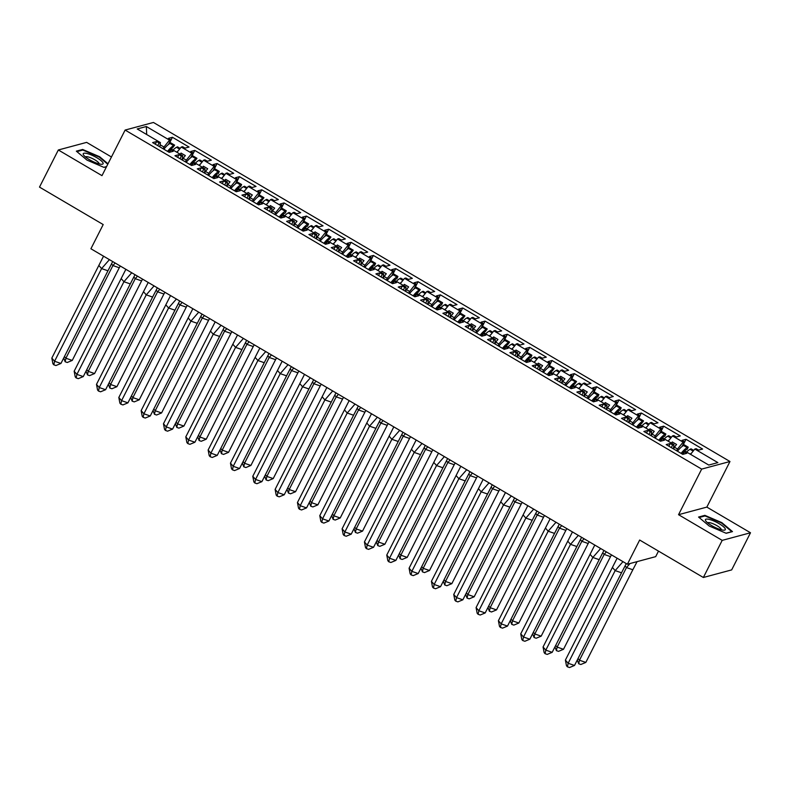 <?xml version="1.0" encoding="UTF-8"?>
<svg xmlns="http://www.w3.org/2000/svg" width="790" height="790" viewBox="0 0 790 790"><rect width="100%" height="100%" fill="white"/><g stroke="black" fill="none" stroke-linecap="round" stroke-linejoin="round"><path stroke-width="1.19" d="M750.5 532.766L706.843 507.101L678.541 514.695L722.198 540.37L750.5 532.766L731.668 569.896L703.357 577.49L639.663 540.034L627.388 564.238L655.69 556.644L658.495 551.104M722.198 540.37L703.357 577.49M111.459 156.983L86.643 142.378L58.332 149.982L39.5 187.102L103.194 224.558L90.919 248.761L627.388 564.238M729.97 461.508L153.428 122.46L125.116 130.064L701.668 469.102L729.97 461.508L706.843 507.101M185.433 161.891L186.312 160.153L183.161 158.296L182.283 160.034M207.76 175.015L208.639 173.286L205.489 171.43L204.61 173.168M230.088 188.148L230.966 186.41L227.816 184.564L226.937 186.302M252.415 201.282L253.294 199.544L250.144 197.697L249.265 199.426M274.742 214.416L275.621 212.678L272.481 210.821L271.592 212.559M297.07 227.54L297.958 225.812L294.808 223.955L293.929 225.693M319.407 240.674L320.286 238.936L317.136 237.089L316.257 238.817M341.734 253.807L342.613 252.069L339.463 250.213L338.584 251.951M364.062 266.931L364.941 265.203L361.79 263.346L360.912 265.084M386.389 280.065L387.268 278.327L384.118 276.48L383.239 278.218M408.716 293.199L409.595 291.461L406.455 289.604L405.566 291.342M431.044 306.322L431.933 304.594L428.782 302.738L427.904 304.476M453.381 319.456L454.26 317.718L451.11 315.872L450.231 317.61M475.708 332.59L476.587 330.852L473.437 329.005L472.558 330.734M498.036 345.724L498.915 343.986L495.765 342.129L494.886 343.867M520.363 358.848L521.242 357.12L518.092 355.263L517.213 357.001M542.69 371.981L543.579 370.243L540.429 368.397L539.54 370.125M565.028 385.115L565.907 383.377L562.757 381.521L561.878 383.259M587.355 398.239L588.234 396.511L585.084 394.654L584.205 396.392M609.683 411.373L610.561 409.635L607.411 407.788L606.532 409.526M632.01 424.507L632.889 422.769L629.739 420.912L628.86 422.65M654.337 437.63L655.216 435.902L652.076 434.046L651.187 435.784M676.665 450.764L677.553 449.026L674.403 447.18L673.524 448.918M651.049 435.705L651.651 431.468L641.055 425.237L639.722 425.603L642.161 427.025L638.142 428.111L621.533 418.344L625.552 417.268L627.991 418.7L629.314 418.335L618.728 412.113L617.395 412.469L619.834 413.901L615.815 414.977L599.205 405.211L603.224 404.134L605.663 405.566L606.987 405.211L596.401 398.98L595.067 399.335L597.497 400.767L593.478 401.843L576.878 392.087L580.897 391.001L583.326 392.433L584.659 392.077L574.073 385.846L572.74 386.201L575.169 387.633L571.15 388.719L554.55 378.953L558.57 377.877L560.999 379.309L562.332 378.943L551.736 372.722L550.413 373.078L552.842 374.509L548.823 375.586L532.223 365.819L536.242 364.743L538.671 366.175L540.005 365.819L529.409 359.588L528.076 359.944L530.515 361.376L526.495 362.452L509.886 352.686L513.905 351.609L516.344 353.041L517.677 352.686L507.081 346.454L505.748 346.81L508.187 348.242L504.168 349.328L487.558 339.562L491.578 338.485L494.017 339.907L495.34 339.552L484.754 333.331L483.421 333.686L485.86 335.118L481.841 336.194L465.231 326.428L469.25 325.352L471.689 326.784L473.013 326.428L462.426 320.197L461.093 320.552L463.523 321.984L459.504 323.061L442.904 313.294L446.923 312.218L449.352 313.65L450.685 313.294L440.089 307.063L438.766 307.419L441.195 308.851L437.176 309.927L420.576 300.17L424.595 299.084L427.025 300.516L428.358 300.161L417.762 293.929L416.439 294.295L418.868 295.717L414.849 296.803L398.249 287.037L402.268 285.96L404.697 287.392L406.03 287.027L395.435 280.806L394.101 281.161L396.541 282.593L392.521 283.669L375.912 273.903L379.931 272.827L382.37 274.258L383.703 273.903L373.107 267.672L371.774 268.027L374.213 269.459L370.194 270.536L353.584 260.779L357.603 259.693L360.043 261.125L361.366 260.769L350.78 254.538L349.447 254.894L351.876 256.325L347.857 257.412L331.257 247.645L335.276 246.569L337.715 248.001L339.038 247.635L328.452 241.414L327.119 241.77L329.549 243.202L325.529 244.278L308.929 234.512L312.949 233.435L315.378 234.867L316.711 234.512L306.115 228.28L304.792 228.636L307.221 230.068L303.202 231.144L286.602 221.378L290.621 220.301L293.05 221.733L294.384 221.378L283.788 215.147L282.465 215.502L284.894 216.934L280.875 218.02L264.275 208.254L268.294 207.178L270.723 208.6L272.056 208.244L261.46 202.023L260.127 202.378L262.566 203.81L258.547 204.887L241.938 195.12L245.957 194.044L248.396 195.476L249.729 195.12L239.133 188.889L237.8 189.244L240.239 190.676L236.22 191.753L219.61 181.986L223.629 180.91L226.068 182.342L227.392 181.986L216.806 175.755L215.472 176.111L217.902 177.543L213.883 178.619L197.283 168.863L201.302 167.776L203.731 169.208L205.064 168.853L194.478 162.622L193.145 162.987L195.574 164.409L191.555 165.495L174.955 155.729L178.975 154.652L181.404 156.084L182.737 155.719L172.141 149.498L170.818 149.853L173.247 151.285L169.228 152.361L152.628 142.595L156.647 141.519L159.076 142.951L160.41 142.595L137.223 128.958L146.338 126.509L169.524 140.146L163.984 147.019L160.103 144.748M176.99 152.342L181.256 147.049L182.589 146.693L185.018 148.125L189.037 147.049L172.437 137.282L168.418 138.359L170.847 139.791L169.524 140.146M181.256 147.049L191.852 153.28L186.312 160.153M199.317 165.475L203.593 160.182L204.916 159.827L207.355 161.249L211.374 160.172L194.765 150.406L190.745 151.492L193.185 152.924L191.852 153.28M203.593 160.182L214.179 166.404L208.639 173.286M221.644 178.609L225.92 173.306L227.244 172.951L229.683 174.383L233.702 173.306L217.092 163.54L213.073 164.616L215.512 166.048L214.179 166.404M225.92 173.306L236.506 179.537L230.966 186.41M243.982 191.733L248.248 186.44L249.581 186.085L252.01 187.516L256.029 186.44L239.429 176.674L235.41 177.75L237.839 179.182L236.506 179.537M248.248 186.44L258.834 192.671L253.294 199.544M266.309 204.867L270.575 199.574L271.908 199.218L274.337 200.65L278.356 199.564L261.757 189.807L257.738 190.884L260.167 192.316L258.834 192.671M270.575 199.574L281.171 205.805L275.621 212.678M288.636 218L292.902 212.708L294.236 212.342L296.665 213.774L300.684 212.698L284.084 202.931L280.065 204.018L282.494 205.44L281.171 205.805M292.902 212.708L303.498 218.929L297.958 225.812M310.964 231.124L315.23 225.831L316.563 225.476L319.002 226.908L323.021 225.831L306.411 216.065L302.392 217.141L304.831 218.573L303.498 218.929M315.23 225.831L325.826 232.062L320.286 238.936M333.291 244.258L337.567 238.965L338.89 238.61L341.329 240.042L345.349 238.955L328.739 229.199L324.72 230.275L327.159 231.707L325.826 232.062M337.567 238.965L348.153 245.196L342.613 252.069M355.619 257.392L359.894 252.099L361.218 251.733L363.657 253.165L367.676 252.089L351.066 242.323L347.047 243.409L349.486 244.841L348.153 245.196M359.894 252.099L370.48 258.32L364.941 265.203M377.956 270.526L382.222 265.223L383.555 264.867L385.984 266.299L390.003 265.223L373.403 255.456L369.384 256.533L371.813 257.965L370.48 258.32M382.222 265.223L392.818 271.454L387.268 278.327M400.283 283.65L404.549 278.356L405.882 278.001L408.312 279.433L412.331 278.356L395.731 268.59L391.712 269.666L394.141 271.098L392.818 271.454M404.549 278.356L415.145 284.588L409.595 291.461M422.611 296.783L426.876 291.49L428.21 291.135L430.639 292.557L434.658 291.48L418.058 281.714L414.039 282.8L416.468 284.232L415.145 284.588M426.876 291.49L437.472 297.712L431.933 304.594M444.938 309.917L449.204 304.614L450.537 304.259L452.976 305.691L456.995 304.614L440.385 294.848L436.366 295.924L438.806 297.356L437.472 297.712M449.204 304.614L459.8 310.845L454.26 317.718M467.265 323.041L471.541 317.748L472.864 317.392L475.304 318.824L479.323 317.748L462.713 307.981L458.694 309.058L461.133 310.49L459.8 310.845M471.541 317.748L482.127 323.979L476.587 330.852M489.603 336.175L493.869 330.882L495.192 330.526L497.631 331.958L501.65 330.872L485.05 321.115L481.031 322.192L483.46 323.624L482.127 323.979M493.869 330.882L504.454 337.113L498.915 343.986M511.93 349.308L516.196 344.015L517.529 343.65L519.958 345.082L523.977 344.006L507.377 334.239L503.358 335.325L505.788 336.747L504.454 337.113M516.196 344.015L526.792 350.237L521.242 357.12M534.257 362.432L538.523 357.139L539.856 356.784L542.286 358.216L546.305 357.139L529.705 347.373L525.686 348.449L528.115 349.881L526.792 350.237M538.523 357.139L549.119 363.37L543.579 370.243M556.585 375.566L560.851 370.273L562.184 369.918L564.613 371.349L568.632 370.263L552.032 360.507L548.013 361.583L550.442 363.015L549.119 363.37M560.851 370.273L571.447 376.504L565.907 383.377M578.912 388.7L583.178 383.407L584.511 383.041L586.95 384.473L590.969 383.397L574.36 373.631L570.341 374.717L572.78 376.149L571.447 376.504M583.178 383.407L593.774 389.628L588.234 396.511M601.239 401.834L605.515 396.531L606.838 396.175L609.278 397.607L613.297 396.531L596.687 386.764L592.668 387.841L595.107 389.272L593.774 389.628M605.515 396.531L616.101 402.762L610.561 409.635M623.577 414.957L627.843 409.664L629.176 409.309L631.605 410.741L635.624 409.664L619.024 399.898L615.005 400.974L617.434 402.406L616.101 402.762M627.843 409.664L638.429 415.896L632.889 422.769M645.904 428.091L650.17 422.798L651.503 422.443L653.932 423.865L657.952 422.788L641.352 413.022L637.332 414.108L639.762 415.54L638.429 415.896M650.17 422.798L660.766 429.019L655.216 435.902M668.231 441.225L672.497 435.922L673.831 435.567L676.26 436.998L680.279 435.922L663.679 426.156L659.66 427.232L662.089 428.664L660.766 429.019M672.497 435.922L683.093 442.153L677.553 449.026M690.559 454.349L694.825 449.056L696.158 448.7L698.587 450.132L702.606 449.056L686.006 439.289L681.987 440.366L684.417 441.798L683.093 442.153M694.825 449.056L717.873 462.604L708.758 465.053L685.71 451.505L684.387 451.86L686.816 453.292L682.797 454.369L666.197 444.602L670.216 443.526L672.645 444.958L673.979 444.602L663.383 438.371L662.05 438.726L664.489 440.158L660.47 441.235L643.87 431.478L647.889 430.392L650.318 431.824L651.651 431.468M183.161 158.296L185.334 155.6L181.048 153.072L180.14 154.198M182.144 159.955L182.737 155.719M205.489 171.43L207.671 168.734L203.376 166.206L202.467 167.332M204.472 173.089L205.064 168.853M227.816 184.564L229.999 181.858L225.703 179.34L224.794 180.456M226.799 186.213L227.392 181.986M250.144 197.697L252.326 194.992L248.03 192.464L247.122 193.589M249.127 199.347L249.729 195.12M272.481 210.821L274.653 208.125L270.358 205.597L269.459 206.723M271.454 212.48L272.056 208.244M294.808 223.955L296.981 221.249L292.685 218.731L291.787 219.847M293.791 225.614L294.384 221.378M317.136 237.089L319.308 234.383L315.022 231.855L314.114 232.981M316.119 238.738L316.711 234.512M339.463 250.213L341.645 247.517L337.35 244.989L336.441 246.115M338.446 251.872L339.038 247.635M361.79 263.346L363.973 260.651L359.677 258.123L358.769 259.238M360.773 265.006L361.366 260.769M384.118 276.48L386.3 273.775L382.005 271.256L381.106 272.372M383.101 278.129L383.703 273.903M406.455 289.604L408.628 286.908L404.332 284.38L403.433 285.506M405.438 291.263L406.03 287.027M428.782 302.738L430.955 300.042L426.659 297.514L425.761 298.64M427.765 304.397L428.358 300.161M451.11 315.872L453.282 313.166L448.997 310.648L448.088 311.764M450.093 317.521L450.685 313.294M473.437 329.005L475.62 326.3L471.324 323.772L470.415 324.897M472.42 330.654L473.013 326.428M495.765 342.129L497.947 339.433L493.651 336.905L492.743 338.031M494.747 343.788L495.34 339.552M518.092 355.263L520.274 352.557L515.979 350.039L515.08 351.155M517.075 356.922L517.677 352.686M540.429 368.397L542.602 365.691L538.306 363.163L537.407 364.289M539.412 370.046L540.005 365.819M562.757 381.521L564.929 378.825L560.633 376.297L559.735 377.423M561.739 383.18L562.332 378.943M585.084 394.654L587.256 391.959L582.971 389.431L582.062 390.546M584.067 396.313L584.659 392.077M607.411 407.788L609.594 405.082L605.298 402.564L604.389 403.68M606.394 409.437L606.987 405.211M629.739 420.912L631.921 418.216L627.625 415.688L626.717 416.814M628.721 422.571L629.314 418.335M652.076 434.046L654.248 431.35L649.953 428.822L649.054 429.948M674.403 447.18L676.576 444.474L672.28 441.956L671.382 443.072M673.386 448.829L673.979 444.602M678.541 514.695L701.668 469.102M58.332 149.982L101.989 175.647L125.116 130.064M163.096 148.757L163.984 147.019M146.693 134.527L146.338 126.509M159.817 146.822L160.41 142.595M683.439 444.355L686.006 439.289M671.303 447.614L672.645 444.958M682.056 446.469L684.417 441.798M668.863 446.182L670.216 443.526M683.162 454.27L684.387 451.86M661.112 431.222L663.679 426.156M638.784 418.088L641.352 413.022M616.447 404.964L619.024 399.898M594.12 391.83L596.687 386.764M571.792 378.696L574.36 373.631M549.465 365.572L552.032 360.507M527.137 352.439L529.705 347.373M504.8 339.305L507.377 334.239M482.473 326.171L485.05 321.115M460.145 313.047L462.713 307.981M437.818 299.914L440.385 294.848M415.491 286.78L418.058 281.714M393.163 273.656L395.731 268.59M370.826 260.522L373.403 255.456M348.499 247.389L351.066 242.323M326.171 234.265L328.739 229.199M303.844 221.131L306.411 216.065M281.517 207.997L284.084 202.931M259.189 194.863L261.757 189.807M236.852 181.739L239.429 176.674M214.525 168.606L217.092 163.54M192.197 155.472L194.765 150.406M169.87 142.348L172.437 137.282M648.975 434.48L650.318 431.824M659.719 433.335L662.089 428.664M646.536 433.048L647.889 430.392M660.835 441.146L662.05 438.726M157.733 145.597L159.076 142.951M168.487 144.461L170.847 139.791M155.304 144.175L156.647 141.519M169.593 152.263L170.818 149.853M180.061 158.731L181.404 156.084M190.815 157.585L193.185 152.924M177.632 157.299L178.975 154.652M191.921 165.396L193.145 162.987M202.388 171.864L203.731 169.208M213.142 170.719L215.512 166.048M199.959 170.433L201.302 167.776M214.248 178.53L215.472 176.111M224.716 184.998L226.068 182.342M235.469 183.853L237.839 179.182M222.286 183.566L223.629 180.91M236.575 191.654L237.8 189.244M247.053 198.122L248.396 195.476M257.797 196.987L260.167 192.316M244.614 196.69L245.957 194.044M258.903 204.788L260.127 202.378M269.38 211.256L270.723 208.6M280.124 210.11L282.494 205.44M266.941 209.824L268.294 207.178M281.24 217.922L282.465 215.502M291.707 224.39L293.05 221.733M302.461 223.244L304.831 218.573M289.278 222.958L290.621 220.301M303.567 231.045L304.792 228.636M314.035 237.514L315.378 234.867M324.789 236.378L327.159 231.707M311.606 236.082L312.949 233.435M325.895 244.179L327.119 241.77M336.362 250.647L337.715 248.001M347.116 249.502L349.486 244.841M333.933 249.215L335.276 246.569M348.222 257.313L349.447 254.894M358.69 263.781L360.043 261.125M369.444 262.635L371.813 257.965M356.26 262.349L357.603 259.693M370.55 270.437L371.774 268.027M381.027 276.905L382.37 274.258M391.771 275.769L394.141 271.098M378.588 275.483L379.931 272.827M392.877 283.571L394.101 281.161M403.354 290.039L404.697 287.392M414.108 288.893L416.468 284.232M400.915 288.607L402.268 285.96M415.214 296.704L416.439 294.295M425.682 303.172L427.025 300.516M436.435 302.027L438.806 297.356M423.252 301.74L424.595 299.084M437.541 309.838L438.766 307.419M448.009 316.306L449.352 313.65M458.763 315.161L461.133 310.49M445.58 314.874L446.923 312.218M459.869 322.962L461.093 320.552M470.336 329.43L471.689 326.784M481.09 328.294L483.46 323.624M467.907 327.998L469.25 325.352M482.196 336.096L483.421 333.686M492.674 342.564L494.017 339.907M503.418 341.418L505.788 336.747M490.235 341.132L491.578 338.485M504.524 349.229L505.748 346.81M515.001 355.697L516.344 353.041M525.745 354.552L528.115 349.881M512.562 354.266L513.905 351.609M526.861 362.353L528.076 359.944M537.328 368.821L538.671 366.175M548.082 367.686L550.442 363.015M534.889 367.39L536.242 364.743M549.188 375.487L550.413 373.078M559.656 381.955L560.999 379.309M570.41 380.81L572.78 376.149M557.226 380.523L558.57 377.877M571.516 388.621L572.74 386.201M581.983 395.089L583.326 392.433M592.737 393.943L595.107 389.272M579.554 393.657L580.897 391.001M593.843 401.745L595.067 399.335M604.311 408.213L605.663 405.566M615.064 407.077L617.434 402.406M601.881 406.791L603.224 404.134M616.17 414.878L617.395 412.469M626.648 421.347L627.991 418.7M637.392 420.201L639.762 415.54M624.209 419.915L625.552 417.268M638.498 428.012L639.722 425.603M671.638 443.229L672.28 441.956M649.311 430.096L649.953 428.822M626.983 416.962L627.625 415.688M604.646 403.828L605.298 402.564M582.319 390.704L582.971 389.431M559.992 377.571L560.633 376.297M537.664 364.437L538.306 363.163M515.337 351.313L515.979 350.039M493.009 338.179L493.651 336.905M470.672 325.046L471.324 323.772M448.345 311.922L448.997 310.648M426.017 298.788L426.659 297.514M403.69 285.654L404.332 284.38M381.363 272.52L382.005 271.256M359.025 259.397L359.677 258.123M336.698 246.263L337.35 244.989M314.371 233.129L315.022 231.855M292.043 220.005L292.685 218.731M269.716 206.871L270.358 205.597M247.389 193.738L248.03 192.464M225.051 180.614L225.703 179.34M202.724 167.48L203.376 166.206M180.397 154.346L181.048 153.072M698.558 517.045L709.213 526.012L726.178 533.289L732.488 531.601L721.833 522.625L704.868 515.347L698.558 517.045M108.003 163.787L99.619 156.736L82.654 149.458L76.344 151.147L87.009 160.123L103.974 167.391L106.531 166.71M704.492 516.077L704.868 515.347M82.288 150.179L82.654 149.458M617.108 558.194L612.408 567.437L615.163 570.607L622.984 561.65M621.523 572.799L574.508 665.466L568.148 663.274L567.398 666.809L566.479 665.753L565.393 660.104L568.148 663.274L615.163 570.607L621.523 572.799L626.263 563.586M565.393 660.104L612.408 567.437M574.508 665.466L569.511 667.54L567.398 666.809M681.099 453.371A18.851 4.661 120.5 0 1 687.221 447.634L688.199 447.15L687.172 449.342L686.194 449.816A16.284 4.029 120.5 0 0 681.75 453.756M637.096 561.631L632.839 569.758L626.48 567.566L630.025 563.537M578.013 658.554L579.475 660.233L585.825 662.425L632.839 569.758M585.825 662.425L580.838 664.499L578.715 663.768L579.475 660.233L626.48 567.566L625.137 566.015M577.283 659.996L578.715 663.768M677.445 451.228A18.851 4.661 -59.5 0 1 683.577 445.481L682.787 445.017M690.272 454.191A18.851 4.661 -59.5 0 1 691.892 452.709M693.166 451.12L690.085 449.312A18.851 4.661 120.5 0 0 686.629 452.038M690.085 449.312L691.062 448.839L693.739 450.409M688.199 447.15L683.192 444.207M721.586 529.853A11.139 2.637 26.9 0 0 723.877 530.179A11.139 2.637 26.9 0 0 722.02 525.567A11.139 2.637 26.9 0 0 709.153 519.386A11.139 2.637 26.9 0 0 705.855 521.035A11.139 2.637 26.9 0 0 721.586 529.853M721.3 529.774A7.623 1.797 26.9 0 0 717.735 526.15A7.623 1.797 26.9 0 0 710.22 522.792A7.623 1.797 26.9 0 0 707.702 522.881M699.12 517.519L705.045 515.929L721.487 522.98L731.807 531.67L726.02 533.22M99.382 163.955A11.139 2.637 26.9 0 0 101.673 164.281A11.139 2.637 26.9 0 0 99.817 159.669A11.139 2.637 26.9 0 0 86.949 153.487A11.139 2.637 26.9 0 0 83.651 155.136A11.139 2.637 26.9 0 0 99.382 163.955M99.096 163.886A7.623 1.797 26.9 0 0 95.531 160.252A7.623 1.797 26.9 0 0 88.016 156.894A7.623 1.797 26.9 0 0 85.498 156.983M76.906 151.621L82.832 150.031L99.273 157.082L107.776 164.241M106.591 166.581L103.816 167.322M594.781 545.07L590.081 554.313L592.836 557.473L600.657 548.517M599.185 559.666L552.18 652.333L545.821 650.14L545.061 653.676L544.142 652.619L543.066 646.98L545.821 650.14L592.836 557.473L599.185 559.666L603.935 550.452M543.066 646.98L590.081 554.313M552.18 652.333L547.184 654.406L545.061 653.676M572.454 531.937L567.753 541.18L570.508 544.34L578.32 535.393M576.858 546.532L529.843 639.199L523.494 637.007L522.733 640.542L521.815 639.485L520.738 633.847L523.494 637.007L570.508 544.34L576.858 546.532L581.608 537.319M520.738 633.847L567.753 541.18M529.843 639.199L524.856 641.273L522.733 640.542M550.126 518.803L545.426 528.046L548.171 531.206L555.992 522.259M554.531 533.408L507.516 626.075L501.166 623.873L500.406 627.418L499.487 626.361L498.411 620.713L501.166 623.873L548.171 531.206L554.531 533.408L559.281 524.185M498.411 620.713L545.426 528.046M507.516 626.075L502.529 628.149L500.406 627.418M527.799 505.679L523.089 514.922L525.844 518.082L533.665 509.125M532.203 520.274L485.188 612.941L478.829 610.749L478.078 614.284L477.16 613.228L476.084 607.589L478.829 610.749L525.844 518.082L532.203 520.274L536.953 511.061M476.084 607.589L523.089 514.922M485.188 612.941L480.192 615.015L478.078 614.284M505.462 492.545L500.761 501.788L503.516 504.948L511.337 495.992M509.876 507.14L462.861 599.808L456.502 597.615L455.751 601.15L454.833 600.094L453.746 594.455L456.502 597.615L503.516 504.948L509.876 507.14L514.616 497.927M453.746 594.455L500.761 501.788M462.861 599.808L457.864 601.881L455.751 601.15M658.771 440.237A18.851 4.661 120.5 0 1 664.894 434.5L665.861 434.016L664.844 436.208L663.867 436.682A16.284 4.029 120.5 0 0 659.423 440.623M611.509 554.896L610.512 556.624L604.153 554.432L606.384 551.894M555.686 645.42L557.138 647.099L563.497 649.291L610.512 556.624M563.497 649.291L558.5 651.365L556.387 650.634L557.138 647.099L604.153 554.432L602.81 552.882M554.945 646.872L556.387 650.634M655.117 438.094A18.851 4.661 -59.5 0 1 661.24 432.357L660.46 431.893M667.945 441.057A18.851 4.661 -59.5 0 1 669.555 439.576M670.829 437.996L667.757 436.179A18.851 4.661 120.5 0 0 664.301 438.904M667.757 436.179L668.725 435.705L671.411 437.275M665.861 434.016L660.865 431.083M636.444 427.113A18.851 4.661 120.5 0 1 642.566 421.366L643.534 420.892L641.539 423.559A16.284 4.029 120.5 0 0 637.096 427.499M589.172 541.772L588.185 543.5L581.825 541.298L584.057 538.76M533.349 632.296L534.81 633.965L541.17 636.167L588.185 543.5M541.17 636.167L536.173 638.241L534.06 637.51L534.81 633.965L581.825 541.298L580.482 539.758M532.618 633.738L534.06 637.51M632.79 424.961A18.851 4.661 -59.5 0 1 638.913 419.223L638.132 418.759M645.618 427.923A18.851 4.661 -59.5 0 1 647.227 426.442M648.501 424.862L645.43 423.055A18.851 4.661 120.5 0 0 641.964 425.78M645.43 423.055L646.398 422.571L649.084 424.151M643.534 420.892L638.537 417.95M614.106 413.98A18.851 4.661 120.5 0 1 620.239 408.242L621.207 407.759L620.18 409.941L619.212 410.425A16.284 4.029 120.5 0 0 614.768 414.365M566.845 528.638L565.857 530.367L559.498 528.174L561.73 525.626M511.021 619.163L512.483 620.841L518.842 623.034L565.857 530.367M518.842 623.034L513.846 625.107L511.732 624.376L512.483 620.841L559.498 528.174L558.145 526.624M510.291 620.604L511.732 624.376M610.463 411.827A18.851 4.661 -59.5 0 1 616.585 406.09L615.795 405.625M623.29 414.79A18.851 4.661 -59.5 0 1 624.9 413.308M626.174 411.728L623.103 409.921A18.851 4.661 120.5 0 0 619.637 412.647M623.103 409.921L624.07 409.437L626.746 411.017M621.207 407.759L616.21 404.816M591.779 400.846A18.851 4.661 120.5 0 1 597.912 395.109L598.879 394.625L597.852 396.817L596.885 397.291A16.284 4.029 120.5 0 0 592.441 401.231M544.517 515.505L543.52 517.233L537.17 515.04L539.392 512.493M488.694 606.029L490.156 607.707L496.515 609.9L543.52 517.233M496.515 609.9L491.518 611.974L489.395 611.243L490.156 607.707L537.17 515.04L535.817 513.49M487.963 607.48L489.395 611.243M588.135 398.703A18.851 4.661 -59.5 0 1 594.258 392.966L593.468 392.502M600.963 401.666A18.851 4.661 -59.5 0 1 602.573 400.184M603.846 398.604L600.765 396.787A18.851 4.661 120.5 0 0 597.309 399.513M600.765 396.787L601.743 396.313L604.419 397.884M598.879 394.625L593.883 391.692M569.452 387.712A18.851 4.661 120.5 0 1 575.574 381.975L576.552 381.501L574.547 384.167A16.284 4.029 120.5 0 0 570.104 388.097M522.19 502.381L521.193 504.109L514.843 501.907L517.065 499.369M466.367 592.905L467.828 594.574L474.178 596.776L521.193 504.109M474.178 596.776L469.191 598.84L467.068 598.109L467.828 594.574L514.843 501.907L513.49 500.366M465.636 594.347L467.068 598.109M565.798 385.569A18.851 4.661 -59.5 0 1 571.93 379.832L571.14 379.368M578.636 388.532A18.851 4.661 -59.5 0 1 580.245 387.051M581.519 385.471L578.438 383.663A18.851 4.661 120.5 0 0 574.982 386.389M578.438 383.663L579.416 383.18L582.092 384.76M576.552 381.501L571.555 378.558M483.134 479.412L478.434 488.654L481.189 491.815L489.01 482.868M487.549 494.017L440.534 586.684L434.174 584.481L433.414 588.017L432.505 586.97L431.419 581.322L434.174 584.481L481.189 491.815L487.549 494.017L492.288 484.793M431.419 581.322L478.434 488.654M440.534 586.684L435.537 588.757L433.414 588.017M547.124 374.588A18.851 4.661 120.5 0 1 553.247 368.841L554.225 368.367L552.22 371.033A16.284 4.029 120.5 0 0 547.776 374.974M499.863 489.247L498.865 490.975L492.506 488.783L494.738 486.235M444.039 579.771L445.501 581.45L451.85 583.642L498.865 490.975M451.85 583.642L446.863 585.716L444.74 584.985L445.501 581.45L492.506 488.783L491.163 487.233M443.309 581.213L444.74 584.985M543.471 372.436A18.851 4.661 -59.5 0 1 549.603 366.698L548.813 366.234M556.298 375.398A18.851 4.661 -59.5 0 1 557.908 373.917M559.192 372.337L556.111 370.53A18.851 4.661 120.5 0 0 552.654 373.255M556.111 370.53L557.088 370.046L559.764 371.626M554.225 368.367L549.218 365.424M460.807 466.278L456.107 475.521L458.862 478.691L466.683 469.734M465.211 480.883L418.206 573.55L411.847 571.358L411.086 574.893L410.168 573.836L409.092 568.188L411.847 571.358L458.862 478.691L465.211 480.883L469.961 471.67M409.092 568.188L456.107 475.521M418.206 573.55L413.209 575.624L411.086 574.893M524.797 361.455A18.851 4.661 120.5 0 1 530.919 355.717L531.887 355.233L530.87 357.426L529.893 357.9A16.284 4.029 120.5 0 0 525.449 361.84M477.525 476.113L476.538 477.841L470.178 475.649L472.41 473.101M421.712 566.637L423.163 568.316L429.523 570.508L476.538 477.841M429.523 570.508L424.526 572.582L422.413 571.851L423.163 568.316L470.178 475.649L468.835 474.099M420.971 568.079L422.413 571.851M521.143 359.312A18.851 4.661 -59.5 0 1 527.266 353.565L526.486 353.11M533.971 362.274A18.851 4.661 -59.5 0 1 535.581 360.793M536.854 359.203L533.783 357.396A18.851 4.661 120.5 0 0 530.327 360.122M533.783 357.396L534.751 356.922L537.437 358.492M531.887 355.233L526.89 352.3M438.48 453.154L433.779 462.397L436.534 465.557L444.345 456.6M442.884 467.749L395.869 560.416L389.519 558.224L388.759 561.759L387.841 560.702L386.764 555.064L389.519 558.224L436.534 465.557L442.884 467.749L447.634 458.536M386.764 555.064L433.779 462.397M395.869 560.416L390.882 562.49L388.759 561.759M502.47 348.321A18.851 4.661 120.5 0 1 508.592 342.584L509.56 342.1L507.565 344.776A16.284 4.029 120.5 0 0 503.121 348.706M455.198 462.989L454.211 464.708L447.851 462.515L450.083 459.978M399.375 553.504L400.836 555.182L407.196 557.385L454.211 464.708M407.196 557.385L402.199 559.448L400.086 558.718L400.836 555.182L447.851 462.515L446.508 460.975M398.644 554.955L400.086 558.718M498.816 346.178A18.851 4.661 -59.5 0 1 504.938 340.441L504.148 339.976M511.644 349.141A18.851 4.661 -59.5 0 1 513.253 347.659M514.527 346.079L511.456 344.272A18.851 4.661 120.5 0 0 507.99 346.998M511.456 344.272L512.424 343.788L515.11 345.368M509.56 342.1L504.563 339.167M416.152 440.02L411.452 449.263L414.197 452.423L422.018 443.476M420.557 454.615L373.542 547.292L367.192 545.09L366.432 548.625L365.513 547.579L364.437 541.93L367.192 545.09L414.197 452.423L420.557 454.615L425.306 445.402M364.437 541.93L411.452 449.263M373.542 547.292L368.555 549.356L366.432 548.625M480.132 335.197A18.851 4.661 120.5 0 1 486.265 329.45L487.233 328.976L485.238 331.642A16.284 4.029 120.5 0 0 480.794 335.582M432.871 449.856L431.883 451.584L425.524 449.392L427.755 446.844M377.047 540.38L378.509 542.058L384.868 544.251L431.883 451.584M384.868 544.251L379.872 546.325L377.748 545.594L378.509 542.058L425.524 449.392L424.171 447.841M376.317 541.822L377.748 545.594M476.488 333.044A18.851 4.661 -59.5 0 1 482.611 327.307L481.821 326.843M489.316 336.007A18.851 4.661 -59.5 0 1 490.926 334.526M492.2 332.946L489.129 331.138A18.851 4.661 120.5 0 0 485.662 333.864M489.129 331.138L490.096 330.654L492.772 332.235M487.233 328.976L482.236 326.033M393.815 426.886L389.115 436.129L391.87 439.299L399.691 430.343M398.229 441.492L351.214 534.159L344.855 531.966L344.104 535.501L343.186 534.445L342.11 528.796L344.855 531.966L391.87 439.299L398.229 441.492L402.979 432.278M342.11 528.796L389.115 436.129M351.214 534.159L346.218 536.232L344.104 535.501M457.805 322.063A18.851 4.661 120.5 0 1 463.928 316.326L464.905 315.842L462.91 318.508A16.284 4.029 120.5 0 0 458.467 322.448M410.543 436.722L409.546 438.45L403.196 436.258L405.418 433.71M354.72 527.246L356.181 528.925L362.541 531.117L409.546 438.45M362.541 531.117L357.544 533.191L355.421 532.46L356.181 528.925L403.196 436.258L401.843 434.707M353.989 528.688L355.421 532.46M454.161 319.92A18.851 4.661 -59.5 0 1 460.284 314.173L459.494 313.709M466.989 322.883A18.851 4.661 -59.5 0 1 468.598 321.402M469.872 319.812L466.791 318.005A18.851 4.661 120.5 0 0 463.335 320.73M466.791 318.005L467.769 317.531L470.445 319.101M464.905 315.842L459.908 312.899M371.488 413.763L366.787 423.006L369.542 426.166L377.363 417.209M375.902 428.358L328.887 521.025L322.527 518.832L321.777 522.368L320.859 521.311L319.772 515.673L322.527 518.832L369.542 426.166L375.902 428.358L380.642 419.144M319.772 515.673L366.787 423.006M328.887 521.025L323.89 523.099L321.777 522.368M435.478 308.929A18.851 4.661 120.5 0 1 441.6 303.192L442.578 302.708L441.551 304.901L440.573 305.375A16.284 4.029 120.5 0 0 436.129 309.315M388.216 423.588L387.219 425.316L380.869 423.124L383.091 420.586M332.393 514.112L333.854 515.791L340.204 517.983L387.219 425.316M340.204 517.983L335.217 520.057L333.094 519.326L333.854 515.791L380.869 423.124L379.516 421.574M331.662 515.564L333.094 519.326M431.824 306.787A18.851 4.661 -59.5 0 1 437.956 301.049L437.166 300.585M444.651 309.749A18.851 4.661 -59.5 0 1 446.271 308.268M447.545 306.688L444.464 304.871A18.851 4.661 120.5 0 0 441.008 307.596M444.464 304.871L445.442 304.397L448.118 305.967M442.578 302.708L437.581 299.775M349.16 400.629L344.46 409.872L347.215 413.032L355.036 404.085M353.565 415.224L306.56 507.891L300.2 505.699L299.44 509.234L298.531 508.177L297.445 502.539L300.2 505.699L347.215 413.032L353.565 415.224L358.314 406.011M297.445 502.539L344.46 409.872M306.56 507.891L301.563 509.965L299.44 509.234M413.15 295.806A18.851 4.661 120.5 0 1 419.273 290.058L420.25 289.584L418.246 292.251A16.284 4.029 120.5 0 0 413.802 296.191M365.889 410.464L364.891 412.192L358.532 409.99L360.763 407.452M310.065 500.988L311.527 502.657L317.876 504.859L364.891 412.192M317.876 504.859L312.889 506.933L310.766 506.202L311.527 502.657L358.532 409.99L357.189 408.45M309.325 502.43L310.766 506.202M409.497 293.653A18.851 4.661 -59.5 0 1 415.629 287.916L414.839 287.451M422.324 296.615A18.851 4.661 -59.5 0 1 423.934 295.134M425.218 293.554L422.137 291.747A18.851 4.661 120.5 0 0 418.68 294.473M422.137 291.747L423.104 291.263L425.79 292.843M420.25 289.584L415.244 286.642M326.833 387.495L322.132 396.738L324.887 399.898L332.699 390.951M331.237 402.1L284.232 494.767L277.873 492.565L277.112 496.11L276.194 495.054L275.118 489.405L277.873 492.565L324.887 399.898L331.237 402.1L335.987 392.877M275.118 489.405L322.132 396.738M284.232 494.767L279.235 496.841L277.112 496.11M390.823 282.672A18.851 4.661 120.5 0 1 396.945 276.935L397.913 276.451L396.886 278.633L395.918 279.117A16.284 4.029 120.5 0 0 391.475 283.057M343.551 397.331L342.564 399.059L336.204 396.866L338.436 394.319M287.738 487.855L289.189 489.533L295.549 491.726L342.564 399.059M295.549 491.726L290.552 493.799L288.439 493.069L289.189 489.533L336.204 396.866L334.861 395.316M286.997 489.296L288.439 493.069M387.169 280.519A18.851 4.661 -59.5 0 1 393.292 274.782L392.512 274.318M399.997 283.482A18.851 4.661 -59.5 0 1 401.606 282M402.88 280.42L399.809 278.613A18.851 4.661 120.5 0 0 396.353 281.339M399.809 278.613L400.777 278.129L403.463 279.709M397.913 276.451L392.916 273.508M304.506 374.371L299.805 383.614L302.56 386.774L310.371 377.818M308.91 388.966L261.895 481.633L255.545 479.441L254.785 482.976L253.867 481.92L252.79 476.281L255.545 479.441L302.56 386.774L308.91 388.966L313.66 379.753M252.79 476.281L299.805 383.614M261.895 481.633L256.908 483.707L254.785 482.976M368.496 269.538A18.851 4.661 120.5 0 1 374.618 263.801L375.586 263.317L374.559 265.509L373.591 265.983A16.284 4.029 120.5 0 0 369.147 269.923M321.224 384.197L320.236 385.925L313.877 383.733L316.109 381.185M265.401 474.721L266.862 476.4L273.221 478.592L320.236 385.925M273.221 478.592L268.225 480.666L266.112 479.935L266.862 476.4L313.877 383.733L312.534 382.182M264.67 476.173L266.112 479.935M364.842 267.395A18.851 4.661 -59.5 0 1 370.964 261.658L370.174 261.194M377.669 270.358A18.851 4.661 -59.5 0 1 379.279 268.876M380.553 267.297L377.482 265.479A18.851 4.661 120.5 0 0 374.016 268.205M377.482 265.479L378.45 265.006L381.126 266.576M375.586 263.317L370.589 260.384M282.178 361.237L277.478 370.48L280.223 373.64L288.044 364.684M286.582 375.833L239.567 468.5L233.218 466.307L232.458 469.843L231.539 468.786L230.463 463.147L233.218 466.307L280.223 373.64L286.582 375.833L291.332 366.619M230.463 463.147L277.478 370.48M239.567 468.5L234.571 470.573L232.458 469.843M346.158 256.404A18.851 4.661 120.5 0 1 352.291 250.667L353.258 250.193L351.264 252.859A16.284 4.029 120.5 0 0 346.82 256.79M298.897 371.073L297.899 372.801L291.55 370.599L293.781 368.061M243.073 461.597L244.535 463.266L250.894 465.468L297.899 372.801M250.894 465.468L245.897 467.532L243.774 466.801L244.535 463.266L291.55 370.599L290.197 369.058M242.342 463.039L243.774 466.801M342.514 254.262A18.851 4.661 -59.5 0 1 348.637 248.524L347.847 248.06M355.342 257.224A18.851 4.661 -59.5 0 1 356.952 255.743M358.226 254.163L355.154 252.356A18.851 4.661 120.5 0 0 351.688 255.081M355.154 252.356L356.122 251.872L358.798 253.452M353.258 250.193L348.262 247.25M259.841 348.104L255.14 357.347L257.896 360.507L265.716 351.56M264.255 362.709L217.24 455.376L210.881 453.174L210.13 456.709L209.212 455.662L208.135 450.014L210.881 453.174L257.896 360.507L264.255 362.709L269.005 353.486M208.135 450.014L255.14 357.347M217.24 455.376L212.243 457.45L210.13 456.709M323.831 243.281A18.851 4.661 120.5 0 1 329.953 237.533L330.931 237.059L328.936 239.726A16.284 4.029 120.5 0 0 324.493 243.666M276.569 357.939L275.572 359.667L269.222 357.475L271.444 354.927M220.746 448.463L222.207 450.142L228.567 452.334L275.572 359.667M228.567 452.334L223.57 454.408L221.447 453.677L222.207 450.142L269.222 357.475L267.869 355.925M220.015 449.905L221.447 453.677M320.187 241.128A18.851 4.661 -59.5 0 1 326.31 235.39L325.519 234.926M333.015 244.09A18.851 4.661 -59.5 0 1 334.624 242.609M335.898 241.029L332.817 239.222A18.851 4.661 120.5 0 0 329.361 241.947M332.817 239.222L333.795 238.738L336.471 240.318M330.931 237.059L325.934 234.117M237.514 334.97L232.813 344.213L235.568 347.383L243.389 338.426M241.928 349.575L194.913 442.242L188.553 440.05L187.803 443.585L186.884 442.528L185.798 436.88L188.553 440.05L235.568 347.383L241.928 349.575L246.668 340.362M185.798 436.88L232.813 344.213M194.913 442.242L189.916 444.316L187.803 443.585M301.504 230.147A18.851 4.661 120.5 0 1 307.626 224.409L308.604 223.925L307.577 226.118L306.599 226.592A16.284 4.029 120.5 0 0 302.155 230.532M254.242 344.805L253.244 346.534L246.895 344.341L249.117 341.793M198.418 435.329L199.88 437.008L206.23 439.201L253.244 346.534M206.23 439.201L201.243 441.274L199.119 440.544L199.88 437.008L246.895 344.341L245.542 342.791M197.688 436.771L199.119 440.544M297.85 228.004A18.851 4.661 -59.5 0 1 303.982 222.257L303.192 221.802M310.677 230.966A18.851 4.661 -59.5 0 1 312.297 229.485M313.571 227.895L310.49 226.088A18.851 4.661 120.5 0 0 307.034 228.814M310.49 226.088L311.467 225.614L314.144 227.184M308.604 223.925L303.607 220.993M215.186 321.846L210.486 331.089L213.241 334.249L221.062 325.292M219.59 336.441L172.585 429.108L166.226 426.916L165.466 430.451L164.547 429.395L163.471 423.756L166.226 426.916L213.241 334.249L219.59 336.441L224.34 327.228M163.471 423.756L210.486 331.089M172.585 429.108L167.589 431.182L165.466 430.451M279.176 217.013A18.851 4.661 120.5 0 1 285.299 211.276L286.276 210.792L285.249 212.984L284.272 213.468A16.284 4.029 120.5 0 0 279.828 217.398M231.914 331.682L230.917 333.4L224.558 331.207L226.789 328.67M176.091 422.196L177.553 423.875L183.902 426.077L230.917 333.4M183.902 426.077L178.905 428.141L176.792 427.41L177.553 423.875L224.558 331.207L223.215 329.667M175.35 423.647L176.792 427.41M275.522 214.87A18.851 4.661 -59.5 0 1 281.645 209.133L280.865 208.669M288.35 217.833A18.851 4.661 -59.5 0 1 289.96 216.351M291.243 214.771L288.162 212.964A18.851 4.661 120.5 0 0 284.706 215.69M288.162 212.964L289.13 212.48L291.816 214.06M286.276 210.792L281.27 207.859M192.859 308.712L188.158 317.955L190.913 321.115L198.725 312.168M197.263 323.308L150.248 415.984L143.899 413.782L143.138 417.318L142.22 416.271L141.143 410.622L143.899 413.782L190.913 321.115L197.263 323.308L202.013 314.094M141.143 410.622L188.158 317.955M150.248 415.984L145.261 418.048L143.138 417.318M256.849 203.889A18.851 4.661 120.5 0 1 262.971 198.142L263.939 197.668L261.944 200.334A16.284 4.029 120.5 0 0 257.5 204.274M209.577 318.548L208.59 320.276L202.23 318.084L204.462 315.536M153.754 409.072L155.215 410.751L161.575 412.943L208.59 320.276M161.575 412.943L156.578 415.017L154.465 414.286L155.215 410.751L202.23 318.084L200.887 316.533M153.023 410.514L154.465 414.286M253.195 201.736A18.851 4.661 -59.5 0 1 259.318 195.999L258.537 195.535M266.023 204.699A18.851 4.661 -59.5 0 1 267.632 203.218M268.906 201.638L265.835 199.831A18.851 4.661 120.5 0 0 262.369 202.556M265.835 199.831L266.803 199.347L269.489 200.927M263.939 197.668L258.942 194.725M170.531 295.579L165.831 304.822L168.576 307.991L176.397 299.035M174.936 310.184L127.921 402.851L121.571 400.658L120.811 404.194L119.892 403.137L118.816 397.488L121.571 400.658L168.576 307.991L174.936 310.184L179.686 300.97M118.816 397.488L165.831 304.822M127.921 402.851L122.934 404.924L120.811 404.194M234.521 190.755A18.851 4.661 120.5 0 1 240.644 185.018L241.612 184.534L240.585 186.726L239.617 187.2A16.284 4.029 120.5 0 0 235.173 191.141M187.25 305.414L186.262 307.142L179.903 304.95L182.135 302.402M131.426 395.938L132.888 397.617L139.247 399.809L186.262 307.142M139.247 399.809L134.251 401.883L132.137 401.152L132.888 397.617L179.903 304.95L178.56 303.4M130.696 397.38L132.137 401.152M230.868 188.613A18.851 4.661 -59.5 0 1 236.99 182.865L236.2 182.401M243.695 191.575A18.851 4.661 -59.5 0 1 245.305 190.094M246.579 188.504L243.508 186.697A18.851 4.661 120.5 0 0 240.042 189.422M243.508 186.697L244.475 186.223L247.151 187.793M241.612 184.534L236.615 181.591M148.204 282.455L143.494 291.698L146.249 294.858L154.07 285.901M152.608 297.05L105.593 389.717L99.244 387.525L98.483 391.06L97.565 390.003L96.489 384.365L99.244 387.525L146.249 294.858L152.608 297.05L157.358 287.837M96.489 384.365L143.494 291.698M105.593 389.717L100.597 391.791L98.483 391.06M212.184 177.622A18.851 4.661 120.5 0 1 218.317 171.884L219.284 171.4L218.257 173.593L217.29 174.067A16.284 4.029 120.5 0 0 212.846 178.007M164.922 292.28L163.925 294.008L157.575 291.816L159.807 289.278M109.099 382.804L110.561 384.483L116.92 386.675L163.925 294.008M116.92 386.675L111.923 388.749L109.8 388.018L110.561 384.483L157.575 291.816L156.222 290.266M108.368 384.256L109.8 388.018M208.54 175.479A18.851 4.661 -59.5 0 1 214.663 169.741L213.873 169.277M221.368 178.441A18.851 4.661 -59.5 0 1 222.978 176.96M224.251 175.38L221.17 173.563A18.851 4.661 120.5 0 0 217.714 176.289M221.17 173.563L222.148 173.089L224.824 174.659M219.284 171.4L214.288 168.468M125.867 269.321L121.166 278.564L123.921 281.724L131.742 272.777M130.281 283.916L83.266 376.583L76.906 374.391L76.156 377.926L75.238 376.87L74.161 371.231L76.906 374.391L123.921 281.724L130.281 283.916L135.031 274.703M74.161 371.231L121.166 278.564M83.266 376.583L78.269 378.657L76.156 377.926M189.857 164.498A18.851 4.661 120.5 0 1 195.979 158.75L196.957 158.276L194.952 160.943A16.284 4.029 120.5 0 0 190.508 164.883M142.595 279.156L141.598 280.885L135.248 278.682L137.47 276.144M86.772 369.681L88.233 371.349L94.583 373.551L141.598 280.885M94.583 373.551L89.596 375.625L87.473 374.894L88.233 371.349L135.248 278.682L133.895 277.142M86.041 371.122L87.473 374.894M186.213 162.345A18.851 4.661 -59.5 0 1 192.335 156.608L191.545 156.144M199.041 165.308A18.851 4.661 -59.5 0 1 200.65 163.826M201.924 162.246L198.843 160.439A18.851 4.661 120.5 0 0 195.387 163.165M198.843 160.439L199.821 159.955L202.497 161.535M196.957 158.276L191.96 155.334M103.539 256.187L98.839 265.43L101.594 268.59L109.415 259.643M107.953 270.792L60.939 363.459L54.579 361.257L53.829 364.802L52.91 363.746L51.824 358.097L54.579 361.257L101.594 268.59L107.953 270.792L112.694 261.569M51.824 358.097L98.839 265.43M60.939 363.459L55.942 365.533L53.829 364.802M167.529 151.364A18.851 4.661 120.5 0 1 173.652 145.627L174.63 145.143L172.625 147.809A16.284 4.029 120.5 0 0 168.181 151.749M120.268 266.023L119.27 267.751L112.911 265.559L115.142 263.011M64.444 356.547L65.906 358.226L72.255 360.418L119.27 267.751M72.255 360.418L67.269 362.491L65.145 361.761L65.906 358.226L112.911 265.559L111.568 264.008M63.713 357.988L65.145 361.761M163.876 149.211A18.851 4.661 -59.5 0 1 170.008 143.474L169.218 143.01M176.703 152.174A18.851 4.661 -59.5 0 1 178.323 150.692M179.597 149.113L176.516 147.305A18.851 4.661 120.5 0 0 173.059 150.031M176.516 147.305L177.493 146.822L180.169 148.401M174.63 145.143L169.623 142.2M687.221 447.634L683.577 445.481M664.894 434.5L661.24 432.357M642.566 421.366L638.913 419.223M620.239 408.242L616.585 406.09M597.912 395.109L594.258 392.966M575.574 381.975L571.93 379.832M553.247 368.841L549.603 366.698M530.919 355.717L527.266 353.565M508.592 342.584L504.938 340.441M486.265 329.45L482.611 327.307M463.928 316.326L460.284 314.173M441.6 303.192L437.956 301.049M419.273 290.058L415.629 287.916M396.945 276.935L393.292 274.782M374.618 263.801L370.964 261.658M352.291 250.667L348.637 248.524M329.953 237.533L326.31 235.39M307.626 224.409L303.982 222.257M285.299 211.276L281.645 209.133M262.971 198.142L259.318 195.999M240.644 185.018L236.99 182.865M218.317 171.884L214.663 169.741M195.979 158.75L192.335 156.608M173.652 145.627L170.008 143.474"/></g></svg>
